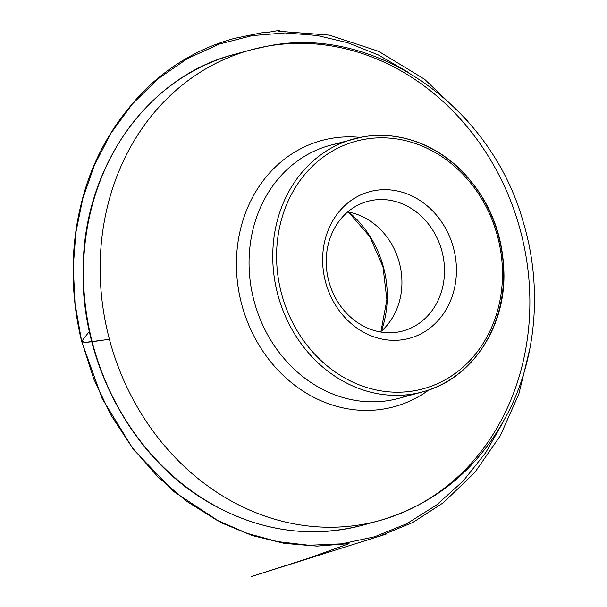 <?xml version="1.0" encoding="UTF-8"?>
<svg xmlns="http://www.w3.org/2000/svg" width="607" height="607" viewBox="0 0 607 607"><rect width="100%" height="100%" fill="white"/><g stroke="black" fill="none" stroke-linecap="round" stroke-linejoin="round"><path stroke-width="0.91" d="M374.656 190.568A75.974 66.193 74.8 0 0 340.474 312.256A75.974 66.193 74.8 0 0 453.467 292.21A75.974 66.193 74.8 0 0 374.656 190.568M372.212 200.333A67.165 58.515 74.8 0 0 367.728 201.342A67.165 58.515 74.8 0 0 328.903 281.511A67.165 58.515 74.8 0 0 402.995 330.952A67.165 58.515 74.8 0 0 442.473 253.339A67.165 58.515 74.8 0 0 372.212 200.333M347.743 211.911A67.165 58.515 -105.2 0 1 399.247 262.368A67.165 58.515 -105.2 0 1 380.407 331.968M468.308 122.007L464.628 117.576L424.589 79.267L378.571 51.284L329.335 35.123L278.871 31.276L279.478 30.35L268.127 32.3L261.23 32.869L234.651 38.347C229.196 39.698 214.582 44.387 203.952 49.334C183.397 58.704 164.626 71.376 147.645 87.34C113.646 121.021 91.369 160.423 80.807 205.545C70.617 246.935 70.154 294.281 81.679 341.506C85.094 343.714 100.102 340.193 109.435 339.366L85.299 342.378L81.755 341.271L89.358 331.407L81.755 341.271L93.668 378.768L110.709 414.748L132.417 447.875L158.002 476.958L186.417 501.147L216.494 519.964L247.117 533.341L277.391 541.581L308.88 545.253L341.62 543.842L374.61 536.77L406.667 523.765L436.585 504.971L463.24 480.964L485.721 452.685L503.484 421.326M408.572 72.514L378.191 54.873L347.523 42.665L317.089 35.479L285.138 32.915L252.155 35.616L219.188 44.114L187.449 58.576L158.146 78.758L132.379 103.979L110.967 133.221L94.396 165.233L82.772 198.717L75.883 232.443L73.25 266.936L75.025 303.546L81.679 341.506L102.067 398.397L133.328 449.339L173.761 491.549L221.191 522.748L252.292 535.549L284.402 543.386L316.869 546.103L349.04 543.637L309.236 558.045L251.04 576.65L386.522 533.955L378.017 536.778L412.79 522.475L443.209 502.824L474.72 472.587L500.229 435.879L518.841 393.996L529.903 348.395M364.42 139.322A128.267 111.749 74.8 0 0 306.71 344.776A128.267 111.749 74.8 0 0 497.474 310.936A128.267 111.749 74.8 0 0 364.42 139.322M362.531 136.924A131.089 114.207 74.8 0 0 353.782 138.889A131.089 114.207 74.8 0 0 277.998 295.359A131.089 114.207 74.8 0 0 422.616 391.864A131.089 114.207 74.8 0 0 499.667 240.38A131.089 114.207 74.8 0 0 362.531 136.924M338.827 143.373A131.089 114.207 74.8 0 0 330.071 145.339A131.089 114.207 74.8 0 0 254.295 301.816A131.089 114.207 74.8 0 0 398.913 398.313A131.089 114.207 74.8 0 0 410.567 394.353M360.163 137.372A137.941 120.178 74.8 0 0 330.876 138.457A137.941 120.178 74.8 0 0 247.17 321.08A137.941 120.178 74.8 0 0 428.891 389.937M267.232 46.215A243.984 212.564 74.8 0 0 250.941 49.873A243.984 212.564 74.8 0 0 109.905 341.104A243.984 212.564 74.8 0 0 379.064 520.715A243.984 212.564 74.8 0 0 522.468 238.763A243.984 212.564 74.8 0 0 267.232 46.215M242.648 52.339A243.984 212.564 74.8 0 0 234.249 54.41A243.984 212.564 74.8 0 0 93.205 345.649A243.984 212.564 74.8 0 0 362.371 525.26A243.984 212.564 74.8 0 0 370.665 522.794M101.232 178.139A243.119 211.805 74.8 0 0 185.006 485.987M348.926 212.131A98.683 85.974 -105.2 0 1 381.317 331.179M330.071 145.339L362.591 136.909C381.386 133.661 400.074 135.543 418.648 142.554C434.134 148.518 448.141 157.585 460.675 169.763C489.03 198.61 503.469 233.778 503.977 275.282C504.341 330.216 469.826 379.868 422.616 391.864L398.913 398.313M250.941 49.873L268.006 46.041C373.282 24.591 490.137 104.745 522.908 220.925C541.983 283.31 537.445 352.682 509.971 408.898C481.214 466.305 437.579 503.575 379.064 520.715L362.371 525.26C309.494 538.841 257.922 531.004 207.662 501.739C130.505 456.836 79.259 359.154 83.227 264.72C85.063 164.907 148.586 76.254 234.249 54.41L250.941 49.873M380.953 331.498L386.887 299.752L382.979 266.799L369.648 236.404L348.441 212.04"/></g></svg>
